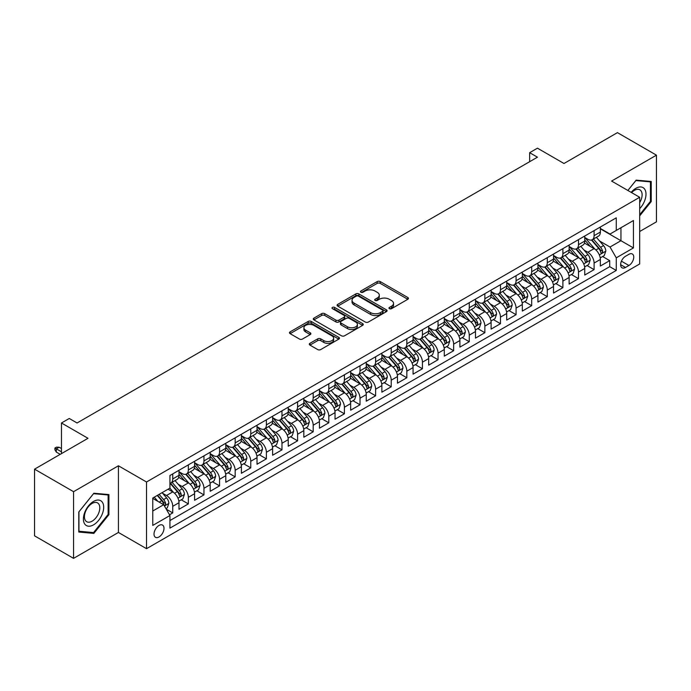 <?xml version="1.0" encoding="UTF-8"?>
<svg xmlns="http://www.w3.org/2000/svg" width="691" height="691" viewBox="0 0 691 691"><rect width="100%" height="100%" fill="white"/><g stroke="black" fill="none" stroke-linecap="round" stroke-linejoin="round"><path stroke-width="1.04" d="M389.396 308.678A1.52 0.872 0 0 0 391.538 308.678L407.82 299.281A2.168 1.252 0 0 0 408.45 298.391A2.168 1.252 0 0 0 407.82 297.51L380.24 281.591A2.168 1.252 0 0 0 377.182 281.591L360.901 290.989A1.52 0.872 0 0 0 360.46 291.602A1.52 0.872 0 0 0 360.901 292.224A1.52 0.872 0 0 0 363.051 292.224L365.159 291.006A6.936 3.999 0 0 1 374.963 291.006L377.26 292.336A6.936 3.999 0 0 1 379.29 295.169A6.936 3.999 0 0 1 377.26 297.994L375.153 299.212A1.52 0.872 0 0 0 374.703 299.834A1.52 0.872 0 0 0 375.153 300.447A1.52 0.872 0 0 0 377.295 300.447L379.402 299.238A6.936 3.999 0 0 1 389.206 299.238L391.503 300.559A6.936 3.999 0 0 1 393.533 303.392A6.936 3.999 0 0 1 391.503 306.217L389.396 307.435A1.52 0.872 0 0 0 388.955 308.056A1.52 0.872 0 0 0 389.396 308.678L389.396 307.435M159.008 536.967A7.065 4.077 120 0 0 163.62 530.74A7.065 4.077 120 0 0 162.54 525.082A7.065 4.077 120 0 0 159.008 525.428A7.065 4.077 120 0 0 154.395 531.655A7.065 4.077 120 0 0 155.475 537.313A7.065 4.077 120 0 0 159.008 536.967M309.931 343.323A2.168 1.252 0 0 0 309.3 344.204A2.168 1.252 0 0 0 309.931 345.085L317.67 349.56A2.168 1.252 0 0 0 320.736 349.56L338.806 339.117A2.168 1.252 0 0 0 339.445 338.236A2.168 1.252 0 0 0 338.806 337.355L311.235 321.436A2.168 1.252 0 0 0 308.169 321.436L290.099 331.87A2.168 1.252 0 0 0 289.46 332.751A2.168 1.252 0 0 0 290.099 333.641L299.436 339.031A2.168 1.252 0 0 0 302.503 339.031L310.242 334.565A2.168 1.252 0 0 0 310.872 333.684A2.168 1.252 0 0 0 310.242 332.794L305.603 330.125A5.796 3.343 0 0 1 303.91 327.759A5.796 3.343 0 0 1 307.486 324.666A5.796 3.343 0 0 1 313.8 325.392L331.956 335.869A5.796 3.343 0 0 1 333.649 338.236A5.796 3.343 0 0 1 330.073 341.328A5.796 3.343 0 0 1 323.759 340.603L320.736 338.858A2.168 1.252 0 0 0 317.67 338.858L309.931 343.323L309.931 345.085M639.676 231.52L656.45 221.837L656.45 155.164L617.434 132.637L563.986 163.499L537.451 148.176L529.652 152.685L537.451 157.185L77.072 422.987L69.273 418.478L61.473 422.987L61.473 453.624M73.566 491.69L73.566 558.363L118.429 532.459L118.429 465.786L73.566 491.69L34.55 469.163L87.999 438.301L61.473 422.987M118.429 465.786L146.527 481.998L639.676 197.281L639.676 263.962L146.527 548.68L146.527 481.998M656.45 155.164L611.587 181.068L639.676 197.281M365.306 322.049A2.168 1.252 0 0 0 368.372 322.049L386.45 311.615A2.168 1.252 0 0 0 387.081 310.734A2.168 1.252 0 0 0 386.45 309.844L358.871 293.925A2.168 1.252 0 0 0 355.813 293.925L337.735 304.36A2.168 1.252 0 0 0 337.104 305.249A2.168 1.252 0 0 0 337.735 306.13L365.306 322.049M333.053 309.007A1.52 0.872 0 0 1 334.599 309.214L334.599 307.417L362.628 323.595A2.168 1.252 0 0 1 363.259 324.485A2.168 1.252 0 0 1 362.628 325.366L344.55 335.8A2.168 1.252 0 0 1 341.492 335.8L313.913 319.881L321.652 315.45L321.652 313.654L313.913 318.119A2.168 1.252 0 0 0 313.282 319A2.168 1.252 0 0 0 313.913 319.881L313.913 318.119M321.652 315.45A2.168 1.252 0 0 1 324.718 315.45L324.718 313.654A2.168 1.252 0 0 0 321.652 313.654M324.718 313.654L335.895 320.106A2.168 1.252 0 0 0 338.961 320.106L344.092 317.143A2.168 1.252 0 0 0 344.731 316.262A2.168 1.252 0 0 0 344.092 315.372L332.449 308.652A1.52 0.872 0 0 1 332.008 308.031A1.52 0.872 0 0 1 332.941 307.227A1.52 0.872 0 0 1 334.599 307.417M73.566 558.363L34.55 535.836L34.55 469.163M169.502 514.778L172.741 512.903L166.263 509.172M162.584 493.253L166.496 495.516A8.828 5.096 60 0 1 172.741 506.33L178.986 502.728L178.986 509.302L188.349 503.894L181.249 499.8M178.183 484.244L182.104 486.507A8.828 5.096 60 0 1 188.349 497.321L194.586 493.72L194.586 500.293L203.957 494.886L196.849 490.791M193.791 475.235L197.712 477.498A8.828 5.096 60 0 1 203.957 488.312L210.194 484.702L210.194 491.284L219.557 485.877L212.457 481.774M209.399 466.226L213.32 468.489A8.828 5.096 60 0 1 219.557 479.304L225.802 475.693L225.802 482.275L235.165 476.868L228.065 472.765M225.007 457.217L228.92 459.48A8.828 5.096 60 0 1 235.165 470.286L241.409 466.684L241.409 473.266L250.773 467.859L243.673 463.756M240.615 448.209L244.528 450.472A8.828 5.096 60 0 1 250.773 461.277L257.017 457.675L257.017 464.257L266.38 458.85L259.28 454.747M256.214 439.191L260.136 441.454A8.828 5.096 60 0 1 266.38 452.268L272.617 448.666L272.617 455.239L281.98 449.841L274.88 445.738M271.822 430.182L275.744 432.445A8.828 5.096 60 0 1 281.98 443.259L288.225 439.657L288.225 446.231L297.588 440.823L290.488 436.729M287.43 421.173L291.343 423.436A8.828 5.096 60 0 1 297.588 434.25L303.833 430.648L303.833 437.222L313.196 431.815L306.096 427.72M303.038 412.164L306.951 414.427A8.828 5.096 60 0 1 313.196 425.241L319.441 421.631L319.441 428.213L328.804 422.806L321.704 418.703M318.637 403.155L322.559 405.418A8.828 5.096 60 0 1 328.804 416.232L335.04 412.622L335.04 419.204L344.412 413.797L337.303 409.694M334.245 394.146L338.167 396.409A8.828 5.096 60 0 1 344.412 407.215L350.648 403.613L350.648 410.195L360.011 404.788L352.911 400.685M349.853 385.137L353.775 387.401A8.828 5.096 60 0 1 360.011 398.206L366.256 394.604L366.256 401.186L375.619 395.779L368.519 391.676M365.461 376.129L369.374 378.383A8.828 5.096 60 0 1 375.619 389.197L381.864 385.595L381.864 392.168L391.227 386.77L384.127 382.667M381.069 367.111L384.982 369.374A8.828 5.096 60 0 1 391.227 380.188L397.472 376.586L397.472 383.16L406.835 377.752L399.735 373.658M396.669 358.102L400.59 360.365A8.828 5.096 60 0 1 406.835 371.179L413.071 367.577L413.071 374.151L422.434 368.744L415.334 364.649M412.277 349.093L416.198 351.356A8.828 5.096 60 0 1 422.434 362.17L428.679 358.569L428.679 365.142L438.042 359.735L430.942 355.64M427.884 340.084L431.797 342.347A8.828 5.096 60 0 1 438.042 353.161L444.287 349.551L444.287 356.133L453.65 350.726L446.55 346.623M443.492 331.075L447.405 333.338A8.828 5.096 60 0 1 453.65 344.153L459.895 340.542L459.895 347.124L469.258 341.717L462.158 337.614M459.092 322.066L463.013 324.329A8.828 5.096 60 0 1 469.258 335.135L475.494 331.533L475.494 338.115L484.866 332.708L477.757 328.605M474.7 313.058L478.621 315.321A8.828 5.096 60 0 1 484.866 326.126L491.102 322.524L491.102 329.106L500.465 323.699L493.365 319.596M490.308 304.04L494.229 306.303A8.828 5.096 60 0 1 500.465 317.117L506.71 313.515L506.71 320.088L516.073 314.69L508.973 310.587M505.916 295.031L509.828 297.294A8.828 5.096 60 0 1 516.073 308.108L522.318 304.506L522.318 311.08L531.681 305.672L524.581 301.578M521.515 286.022L525.436 288.285A8.828 5.096 60 0 1 531.681 299.099L537.926 295.498L537.926 302.071L547.289 296.664L540.189 292.569M537.123 277.013L541.044 279.276A8.828 5.096 60 0 1 547.289 290.09L553.526 286.489L553.526 293.062L562.889 287.655L555.789 283.552M552.731 268.004L556.652 270.267A8.828 5.096 60 0 1 562.889 281.082L569.134 277.471L569.134 284.053L578.497 278.646L571.397 274.543M568.339 258.995L572.252 261.258A8.828 5.096 60 0 1 578.497 272.064L584.741 268.462L584.741 275.044L594.105 269.637L594.105 263.055A8.828 5.096 -120 0 0 587.86 252.25L583.947 249.987M587.005 265.534L594.105 269.637M178.986 502.728A8.828 5.096 -120 0 0 172.741 491.914L168.06 489.211M194.586 493.72A8.828 5.096 -120 0 0 188.349 482.905L178.693 477.334M210.194 484.702A8.828 5.096 -120 0 0 203.957 473.896L194.301 468.325M225.802 475.693A8.828 5.096 -120 0 0 219.557 464.888L209.909 459.308M241.409 466.684A8.828 5.096 -120 0 0 235.165 455.87L225.516 450.299M257.017 457.675A8.828 5.096 -120 0 0 250.773 446.861L241.124 441.29M272.617 448.666A8.828 5.096 -120 0 0 266.38 437.852L256.724 432.281M288.225 439.657A8.828 5.096 -120 0 0 281.98 428.843L272.332 423.272M303.833 430.648A8.828 5.096 -120 0 0 297.588 419.834L287.94 414.263M319.441 421.631A8.828 5.096 -120 0 0 313.196 410.825L303.548 405.254M335.04 412.622A8.828 5.096 -120 0 0 328.804 401.817L319.147 396.237M350.648 403.613A8.828 5.096 -120 0 0 344.412 392.799L334.755 387.228M366.256 394.604A8.828 5.096 -120 0 0 360.011 383.79L350.363 378.219M381.864 385.595A8.828 5.096 -120 0 0 375.619 374.781L365.971 369.21M397.472 376.586A8.828 5.096 -120 0 0 391.227 365.772L381.57 360.201M413.071 367.577A8.828 5.096 -120 0 0 406.835 356.763L397.178 351.192M428.679 358.569A8.828 5.096 -120 0 0 422.434 347.754L412.786 342.183M444.287 349.551A8.828 5.096 -120 0 0 438.042 338.745L428.394 333.174M459.895 340.542A8.828 5.096 -120 0 0 453.65 329.737L444.002 324.157M475.494 331.533A8.828 5.096 -120 0 0 469.258 320.719L459.601 315.148M491.102 322.524A8.828 5.096 -120 0 0 484.866 311.71L475.209 306.139M506.71 313.515A8.828 5.096 -120 0 0 500.465 302.701L490.817 297.13M522.318 304.506A8.828 5.096 -120 0 0 516.073 293.692L506.425 288.121M537.926 295.498A8.828 5.096 -120 0 0 531.681 284.683L522.025 279.112M553.526 286.489A8.828 5.096 -120 0 0 547.289 275.674L537.633 270.103M569.134 277.471A8.828 5.096 -120 0 0 562.889 266.666L553.241 261.094M584.741 268.462A8.828 5.096 -120 0 0 578.497 257.648L568.848 252.077M628.905 254.323L625.476 256.301A6.841 3.947 120 0 0 621.002 262.33A6.841 3.947 120 0 0 622.055 267.814A6.841 3.947 120 0 0 625.476 267.477L628.905 265.491A6.841 3.947 120 0 0 633.379 259.462A6.841 3.947 120 0 0 632.325 253.977A6.841 3.947 120 0 0 628.905 254.323M152.763 511.012L163.689 504.706L169.934 515.521L169.934 528.131L616.268 270.449L616.268 257.829L610.023 247.024L599.546 240.978M169.934 515.521L152.763 525.428L152.763 498.038L169.934 488.131L169.934 475.512L616.268 217.829L616.268 230.44L633.431 220.533L633.431 247.922L616.268 257.829M178.986 471.728L182.104 473.534A8.828 5.096 60 0 0 186.518 473.974L192.763 470.364A8.828 5.096 -120 0 0 194.586 466.321L194.586 461.277M194.586 462.72L197.712 464.525A8.828 5.096 60 0 0 202.126 464.957L208.371 461.355A8.828 5.096 -120 0 0 210.194 457.312L210.194 452.268M210.194 453.711L213.32 455.516A8.828 5.096 60 0 0 217.734 455.948L223.97 452.346A8.828 5.096 -120 0 0 225.802 448.304L225.802 443.259M225.802 444.702L228.92 446.507A8.828 5.096 60 0 0 233.333 446.939L239.578 443.337A8.828 5.096 -120 0 0 241.409 439.295L241.409 434.25M241.409 435.693L244.528 437.489A8.828 5.096 60 0 0 248.941 437.93L255.186 434.328A8.828 5.096 -120 0 0 257.017 430.286L257.017 425.241M257.017 426.684L260.136 428.48A8.828 5.096 60 0 0 264.549 428.921L270.794 425.319A8.828 5.096 -120 0 0 272.617 421.277L272.617 416.232M272.617 417.666L275.744 419.472A8.828 5.096 60 0 0 280.157 419.912L286.394 416.302A8.828 5.096 -120 0 0 288.225 412.268L288.225 407.215M288.225 408.657L291.343 410.463A8.828 5.096 60 0 0 295.765 410.903L302.002 407.293A8.828 5.096 -120 0 0 303.833 403.25L303.833 398.206M303.833 399.648L306.951 401.454A8.828 5.096 60 0 0 311.365 401.886L317.61 398.284A8.828 5.096 -120 0 0 319.441 394.241L319.441 389.197M319.441 390.64L322.559 392.445A8.828 5.096 60 0 0 326.973 392.877L333.217 389.275A8.828 5.096 -120 0 0 335.04 385.233L335.04 380.188M335.04 381.631L338.167 383.436A8.828 5.096 60 0 0 342.581 383.868L348.825 380.266A8.828 5.096 -120 0 0 350.648 376.224L350.648 371.179M350.648 372.622L353.775 374.418A8.828 5.096 60 0 0 358.188 374.859L364.425 371.257A8.828 5.096 -120 0 0 366.256 367.215L366.256 362.17M366.256 363.613L369.374 365.409A8.828 5.096 60 0 0 373.788 365.85L380.033 362.248A8.828 5.096 -120 0 0 381.864 358.206L381.864 353.161M381.864 354.604L384.982 356.401A8.828 5.096 60 0 0 389.396 356.841L395.641 353.239A8.828 5.096 -120 0 0 397.472 349.197L397.472 344.144M397.472 345.586L400.59 347.392A8.828 5.096 60 0 0 405.004 347.832L411.249 344.222A8.828 5.096 -120 0 0 413.071 340.188L413.071 335.135M413.071 336.577L416.198 338.383A8.828 5.096 60 0 0 420.612 338.823L426.848 335.213A8.828 5.096 -120 0 0 428.679 331.17L428.679 326.126M428.679 327.569L431.797 329.374A8.828 5.096 60 0 0 436.211 329.806L442.456 326.204A8.828 5.096 -120 0 0 444.287 322.161L444.287 317.117M444.287 318.56L447.405 320.365A8.828 5.096 60 0 0 451.819 320.797L458.064 317.195A8.828 5.096 -120 0 0 459.895 313.153L459.895 308.108M459.895 309.551L463.013 311.356A8.828 5.096 60 0 0 467.427 311.788L473.672 308.186A8.828 5.096 -120 0 0 475.494 304.144L475.494 299.099M475.494 300.542L478.621 302.338A8.828 5.096 60 0 0 483.035 302.779L489.28 299.177A8.828 5.096 -120 0 0 491.102 295.135L491.102 290.09M491.102 291.533L494.229 293.33A8.828 5.096 60 0 0 498.643 293.77L504.879 290.168A8.828 5.096 -120 0 0 506.71 286.126L506.71 281.082M506.71 282.515L509.828 284.321A8.828 5.096 60 0 0 514.242 284.761L520.487 281.151A8.828 5.096 -120 0 0 522.318 277.117L522.318 272.064M522.318 273.506L525.436 275.312A8.828 5.096 60 0 0 529.85 275.752L536.095 272.142A8.828 5.096 -120 0 0 537.926 268.099L537.926 263.055M537.926 264.498L541.044 266.303A8.828 5.096 60 0 0 545.458 266.735L551.703 263.133A8.828 5.096 -120 0 0 553.526 259.09L553.526 254.046M553.526 255.489L556.652 257.294A8.828 5.096 60 0 0 561.066 257.726L567.302 254.124A8.828 5.096 -120 0 0 569.134 250.082L569.134 245.037M569.134 246.48L572.252 248.285A8.828 5.096 60 0 0 576.665 248.717L582.91 245.115A8.828 5.096 -120 0 0 584.741 241.073L584.741 236.028M169.934 520.565L609.712 266.666L609.712 260.628L600.349 266.035L600.349 259.453A8.828 5.096 -120 0 0 594.105 248.639L584.456 243.068M584.741 237.471L587.86 239.267A8.828 5.096 -120 0 0 592.273 239.708A8.828 5.096 -120 0 0 594.105 235.666L594.105 230.621M592.273 239.708L598.518 236.106A8.828 5.096 -120 0 0 600.349 232.064L600.349 227.019M172.741 473.896L172.741 478.941A8.828 5.096 60 0 1 170.91 482.983A8.828 5.096 60 0 1 169.934 483.337M170.91 482.983L177.155 479.373A8.828 5.096 -120 0 0 178.986 475.339L178.986 470.286M188.349 464.879L188.349 469.932A8.828 5.096 60 0 1 186.518 473.974M203.957 455.87L203.957 460.923A8.828 5.096 60 0 1 202.126 464.957M219.557 446.861L219.557 451.905A8.828 5.096 60 0 1 217.734 455.948M235.165 437.852L235.165 442.896A8.828 5.096 60 0 1 233.333 446.939M250.773 428.843L250.773 433.888A8.828 5.096 60 0 1 248.941 437.93M266.38 419.834L266.38 424.879A8.828 5.096 60 0 1 264.549 428.921M281.98 410.825L281.98 415.87A8.828 5.096 60 0 1 280.157 419.912M297.588 401.817L297.588 406.861A8.828 5.096 60 0 1 295.765 410.903M313.196 392.799L313.196 397.852A8.828 5.096 60 0 1 311.365 401.886M328.804 383.79L328.804 388.834A8.828 5.096 60 0 1 326.973 392.877M344.412 374.781L344.412 379.825A8.828 5.096 60 0 1 342.581 383.868M360.011 365.772L360.011 370.817A8.828 5.096 60 0 1 358.188 374.859M375.619 356.763L375.619 361.808A8.828 5.096 60 0 1 373.788 365.85M391.227 347.754L391.227 352.799A8.828 5.096 60 0 1 389.396 356.841M406.835 338.745L406.835 343.79A8.828 5.096 60 0 1 405.004 347.832M422.434 329.728L422.434 334.781A8.828 5.096 60 0 1 420.612 338.823M438.042 320.719L438.042 325.772A8.828 5.096 60 0 1 436.211 329.806M453.65 311.71L453.65 316.754A8.828 5.096 60 0 1 451.819 320.797M469.258 302.701L469.258 307.745A8.828 5.096 60 0 1 467.427 311.788M484.866 293.692L484.866 298.737A8.828 5.096 60 0 1 483.035 302.779M500.465 284.683L500.465 289.728A8.828 5.096 60 0 1 498.643 293.77M516.073 275.674L516.073 280.719A8.828 5.096 60 0 1 514.242 284.761M531.681 266.666L531.681 271.71A8.828 5.096 60 0 1 529.85 275.752M547.289 257.648L547.289 262.701A8.828 5.096 60 0 1 545.458 266.735M562.889 248.639L562.889 253.683A8.828 5.096 60 0 1 561.066 257.726M578.497 239.63L578.497 244.674A8.828 5.096 60 0 1 576.665 248.717M578.497 272.064L578.497 278.646M562.889 281.082L562.889 287.655M547.289 290.09L547.289 296.664M531.681 299.099L531.681 305.672M516.073 308.108L516.073 314.69M500.465 317.117L500.465 323.699M484.866 326.126L484.866 332.708M469.258 335.135L469.258 341.717M453.65 344.153L453.65 350.726M438.042 353.161L438.042 359.735M422.434 362.17L422.434 368.744M406.835 371.179L406.835 377.752M391.227 380.188L391.227 386.77M375.619 389.197L375.619 395.779M360.011 398.206L360.011 404.788M344.412 407.215L344.412 413.797M328.804 416.232L328.804 422.806M313.196 425.241L313.196 431.815M297.588 434.25L297.588 440.823M281.98 443.259L281.98 449.841M266.38 452.268L266.38 458.85M250.773 461.277L250.773 467.859M235.165 470.286L235.165 476.868M219.557 479.304L219.557 485.877M203.957 488.312L203.957 494.886M188.349 497.321L188.349 503.894M172.741 506.33L172.741 512.903M163.689 504.706L152.763 498.401M610.023 247.024L620.95 240.71L620.95 227.736L633.431 220.533M600.349 228.816L633.431 247.922M600.349 228.462L610.023 234.042L616.268 230.44M118.429 532.459L146.527 548.68M529.652 152.685L529.652 161.694M602.612 256.525L609.712 260.628M609.712 266.666L616.268 270.449M639.676 215.92L651.224 201.556L651.224 181.483L636.161 180.135L627.86 190.466M78.791 532.044L93.855 533.392L108.91 514.657L108.91 494.575L93.855 493.236L78.791 511.971L78.791 532.044M650.438 201.107L651.224 201.556M108.133 514.208L108.91 514.657M92.266 532.476L93.855 533.392M390 308.886L391.503 308.022A6.936 3.999 0 0 0 393.533 305.189L393.533 303.392M379.29 295.169L379.29 296.966A6.936 3.999 0 0 1 377.26 299.799L375.757 300.663M407.785 299.298L380.24 283.388A2.168 1.252 0 0 0 377.182 283.388L361.514 292.44M386.416 311.632L358.871 295.731A2.168 1.252 0 0 0 355.813 295.731L337.761 306.148M382.615 311.347A1.52 0.872 0 0 0 383.064 310.734A1.52 0.872 0 0 0 382.615 310.112L358.413 296.137A1.52 0.872 0 0 0 356.271 296.137L354.051 297.424A6.936 3.999 0 0 0 352.021 300.248A6.936 3.999 0 0 0 354.051 303.081L370.592 312.634A6.936 3.999 0 0 0 380.395 312.634L382.615 311.347L382.615 313.153A1.52 0.872 0 0 0 383.064 312.531L383.064 310.734M352.021 300.248L352.021 302.053A6.936 3.999 0 0 0 354.051 304.886L354.051 303.081M382.615 313.153L380.395 314.431A6.936 3.999 0 0 1 370.592 314.431L354.051 304.886M324.718 315.45L335.895 321.911A2.168 1.252 0 0 0 338.961 321.911L344.092 318.948A2.168 1.252 0 0 0 344.731 318.059L344.731 316.262M334.599 309.214L362.602 325.383M347.504 326.808A5.796 3.343 0 0 0 353.818 327.534A5.796 3.343 0 0 0 357.394 324.442A5.796 3.343 0 0 0 355.692 322.075L349.3 318.378A2.168 1.252 0 0 0 346.234 318.378L341.104 321.341A2.168 1.252 0 0 0 340.473 322.231A2.168 1.252 0 0 0 341.104 323.112L347.504 326.808L347.504 328.605A5.796 3.343 0 0 0 353.818 329.331A5.796 3.343 0 0 0 357.394 326.238L357.394 324.442M340.473 322.231L340.473 324.027A2.168 1.252 0 0 0 341.104 324.917L341.104 323.112M347.504 328.605L341.104 324.917M333.649 338.236L333.649 340.041A5.796 3.343 0 0 1 330.073 343.125A5.796 3.343 0 0 1 323.759 342.399L320.736 340.654A2.168 1.252 0 0 0 317.67 340.654L309.965 345.103M303.91 327.759L303.91 329.555A5.796 3.343 0 0 0 305.603 331.922L305.603 330.125M310.207 334.582L305.603 331.922M338.78 339.134L311.235 323.233A2.168 1.252 0 0 0 308.169 323.233L290.125 333.649M600.211 257.907L604.245 255.584L605.808 251.075A5.848 3.377 -120 0 0 603.528 245.581L596.402 237.324M594.968 249.209L586.512 239.423A16.886 9.752 -120 0 0 584.741 237.566M590.33 246.462L585.605 240.986A14.019 8.093 -120 0 0 584.741 240.045M591.479 240.027L598.691 248.38A5.848 3.377 60 0 1 600.781 252.405C601.654 253.58 602.284 253.217 602.647 251.325A5.848 3.377 -120 0 0 600.565 247.292L593.431 239.043M591.902 239.889L599.65 248.864A2.98 1.719 60 0 1 600.401 250.03L602.647 251.325M600.781 252.405L601.205 253.096M639.676 208.673A14.347 8.283 120 0 0 645.809 192.038A14.347 8.283 120 0 0 635.85 188.323A14.347 8.283 120 0 0 631.151 192.366M639.676 202.662A10.857 6.271 120 0 0 639.857 189.809A10.857 6.271 120 0 0 634.424 190.345A10.857 6.271 120 0 0 631.583 192.616M627.886 190.483L635.85 180.576L650.438 181.88L650.438 201.34L639.676 214.728M649.471 181.318L650.438 181.88M102.328 513.914A14.347 8.283 120 0 0 98.614 500.059A14.347 8.283 120 0 0 84.76 512.351A14.347 8.283 120 0 0 88.465 526.205A14.347 8.283 120 0 0 102.328 513.914M98.77 512.903A10.857 6.271 120 0 0 97.552 502.901A10.857 6.271 120 0 0 85.468 511.72A10.857 6.271 120 0 0 86.686 521.714A10.857 6.271 120 0 0 98.77 512.903M78.947 531.284L78.947 511.832L93.544 493.676L108.133 494.981L108.133 514.432L93.544 532.588L78.791 531.198M107.165 494.419L108.133 494.981M584.612 266.916L588.646 264.593L590.2 260.084A5.848 3.377 -120 0 0 587.92 254.59L580.794 246.341M579.369 258.227L570.913 248.432A16.886 9.752 -120 0 0 569.134 246.575M574.731 255.471L569.997 249.995A14.019 8.093 -120 0 0 569.134 249.054M575.871 249.036L583.083 257.389A5.848 3.377 60 0 1 585.173 261.414C586.054 262.589 586.676 262.235 587.048 260.334A5.848 3.377 -120 0 0 584.957 256.309L577.831 248.052M576.303 248.898L584.05 257.873A2.98 1.719 60 0 1 584.802 259.039L587.048 260.334M585.173 261.414L585.597 262.105M569.004 275.925L573.038 273.601L574.592 269.093A5.848 3.377 -120 0 0 572.321 263.599L565.186 255.35M563.761 267.236L555.305 257.441A16.886 9.752 -120 0 0 553.526 255.584M559.123 264.489L554.389 259.013A14.019 8.093 -120 0 0 553.526 258.071M560.271 258.045L567.484 266.398A5.848 3.377 60 0 1 569.565 270.423C570.446 271.598 571.068 271.243 571.44 269.343A5.848 3.377 -120 0 0 569.349 265.318L562.224 257.061M560.695 257.907L568.443 266.881A2.98 1.719 60 0 1 569.194 268.048L571.44 269.343M569.565 270.423L569.989 271.122M553.396 284.942L557.43 282.61L558.993 278.102A5.848 3.377 -120 0 0 556.713 272.617L549.578 264.359M548.153 276.245L539.697 266.45A16.886 9.752 -120 0 0 537.926 264.593M543.515 273.498L538.79 268.022A14.019 8.093 -120 0 0 537.926 267.08M544.663 267.054L551.876 275.407A5.848 3.377 60 0 1 553.957 279.432C554.838 280.615 555.46 280.252 555.832 278.352A5.848 3.377 -120 0 0 553.75 274.327L546.616 266.07M545.087 266.916L552.835 275.89A2.98 1.719 60 0 1 553.586 277.056L555.832 278.352M553.957 279.432L554.389 280.131M537.788 293.951L541.822 291.619L543.385 287.111A5.848 3.377 -120 0 0 541.105 281.626L533.979 273.368M532.545 285.253L524.089 275.459A16.886 9.752 -120 0 0 522.318 273.61M527.907 282.507L523.182 277.031A14.019 8.093 -120 0 0 522.318 276.089M529.056 276.063L536.268 284.416A5.848 3.377 60 0 1 538.349 288.449C539.23 289.624 539.861 289.261 540.224 287.361A5.848 3.377 -120 0 0 538.142 283.336L531.008 275.078M529.479 275.934L537.227 284.899A2.98 1.719 60 0 1 537.978 286.065L540.224 287.361M538.349 288.449L538.781 289.14M522.189 302.96L526.214 300.628L527.777 296.128A5.848 3.377 -120 0 0 525.497 290.635L518.371 282.377M516.937 294.262L508.481 284.476A16.886 9.752 -120 0 0 506.71 282.619M512.307 291.516L507.574 286.039A14.019 8.093 -120 0 0 506.71 285.098M513.448 285.072L520.66 293.425A5.848 3.377 60 0 1 522.75 297.458C523.623 298.633 524.253 298.27 524.624 296.37A5.848 3.377 -120 0 0 522.534 292.345L515.408 284.087M513.871 284.942L521.627 293.908A2.98 1.719 60 0 1 522.379 295.074L524.624 296.37M522.75 297.458L523.173 298.149M506.581 311.969L510.614 309.637L512.169 305.137A5.848 3.377 -120 0 0 509.898 299.644L502.763 291.386M501.338 303.271L492.882 293.485A16.886 9.752 -120 0 0 491.102 291.628M496.699 300.525L491.966 295.048A14.019 8.093 -120 0 0 491.102 294.107M497.848 294.09L505.061 302.433A5.848 3.377 60 0 1 507.142 306.467C508.023 307.642 508.645 307.279 509.017 305.387A5.848 3.377 -120 0 0 506.926 301.354L499.8 293.096M498.271 293.951L506.019 302.926A2.98 1.719 60 0 1 506.771 304.092L509.017 305.387M507.142 306.467L507.565 307.158M490.973 320.978L495.006 318.646L496.57 314.146A5.848 3.377 -120 0 0 494.29 308.652L487.155 300.395M485.73 312.28L477.274 302.494A16.886 9.752 -120 0 0 475.494 300.637M481.091 309.533L476.358 304.057A14.019 8.093 -120 0 0 475.494 303.116M482.24 303.099L489.453 311.442A5.848 3.377 60 0 1 491.534 315.476C492.415 316.651 493.037 316.288 493.409 314.396A5.848 3.377 -120 0 0 491.327 310.363L484.192 302.114M482.663 302.96L490.411 311.935A2.98 1.719 60 0 1 491.163 313.101L493.409 314.396M491.534 315.476L491.957 316.167M475.365 329.987L479.399 327.664L480.962 323.155A5.848 3.377 -120 0 0 478.682 317.661L471.556 309.404M470.122 321.289L461.666 311.503A16.886 9.752 -120 0 0 459.895 309.646M465.484 318.542L460.759 313.066A14.019 8.093 -120 0 0 459.895 312.125M466.632 312.107L473.845 320.46A5.848 3.377 60 0 1 475.926 324.485C476.807 325.66 477.429 325.297 477.801 323.405A5.848 3.377 -120 0 0 475.719 319.372L468.584 311.123M467.056 311.969L474.803 320.944A2.98 1.719 60 0 1 475.555 322.11L477.801 323.405M475.926 324.485L476.358 325.176M459.757 338.996L463.791 336.672L465.354 332.164A5.848 3.377 -120 0 0 463.074 326.67L455.948 318.421M454.514 330.307L446.058 320.512A16.886 9.752 -120 0 0 444.287 318.655M449.876 327.56L445.151 322.084A14.019 8.093 -120 0 0 444.287 321.142M451.024 321.116L458.237 329.469A5.848 3.377 60 0 1 460.327 333.494C461.199 334.669 461.83 334.314 462.193 332.414A5.848 3.377 -120 0 0 460.111 328.389L452.976 320.132M451.448 320.978L459.204 329.952A2.98 1.719 60 0 1 459.947 331.119L462.193 332.414M460.327 333.494L460.75 334.185M444.158 348.005L448.191 345.681L449.746 341.173A5.848 3.377 -120 0 0 447.474 335.688L440.34 327.43M438.915 339.316L430.458 329.521A16.886 9.752 -120 0 0 428.679 327.664M434.276 336.569L429.543 331.093A14.019 8.093 -120 0 0 428.679 330.151M435.416 330.125L442.629 338.478A5.848 3.377 60 0 1 444.719 342.503C445.6 343.677 446.222 343.323 446.593 341.423A5.848 3.377 -120 0 0 444.503 337.398L437.377 329.141M435.848 329.987L443.596 338.961A2.98 1.719 60 0 1 444.348 340.127L446.593 341.423M444.719 342.503L445.142 343.202M428.55 357.022L432.583 354.69L434.138 350.182A5.848 3.377 -120 0 0 431.866 344.697L424.732 336.439M423.307 348.324L414.85 338.53A16.886 9.752 -120 0 0 413.071 336.672M418.668 345.578L413.935 340.102A14.019 8.093 -120 0 0 413.071 339.16M419.817 339.134L427.029 347.487A5.848 3.377 60 0 1 429.111 351.512C429.992 352.695 430.614 352.332 430.985 350.432A5.848 3.377 -120 0 0 428.895 346.407L421.769 338.149M420.24 338.996L427.988 347.97A2.98 1.719 60 0 1 428.74 349.136L430.985 350.432M429.111 351.512L429.534 352.211M412.942 366.031L416.975 363.699L418.539 359.199A5.848 3.377 -120 0 0 416.258 353.706L409.124 345.448M407.699 357.333L399.243 347.538A16.886 9.752 -120 0 0 397.472 345.69M403.06 354.587L398.336 349.11A14.019 8.093 -120 0 0 397.472 348.169M404.209 348.143L411.421 356.496A5.848 3.377 60 0 1 413.503 360.529C414.384 361.704 415.006 361.341 415.377 359.441A5.848 3.377 -120 0 0 413.296 355.416L406.161 347.158M404.632 348.014L412.38 356.979A2.98 1.719 60 0 1 413.132 358.145L415.377 359.441M413.503 360.529L413.935 361.22M397.334 375.04L401.367 372.708L402.931 368.208A5.848 3.377 -120 0 0 400.65 362.715L393.525 354.457M392.091 366.342L383.635 356.556A16.886 9.752 -120 0 0 381.864 354.699M387.452 363.596L382.728 358.119A14.019 8.093 -120 0 0 381.864 357.178M388.601 357.161L395.813 365.504A5.848 3.377 60 0 1 397.895 369.538C398.776 370.713 399.407 370.35 399.769 368.458A5.848 3.377 -120 0 0 397.688 364.425L390.553 356.167M389.024 357.022L396.772 365.997A2.98 1.719 60 0 1 397.524 367.154L399.769 368.458M397.895 369.538L398.327 370.229M381.734 384.049L385.759 381.717L387.323 377.217A5.848 3.377 -120 0 0 385.042 371.723L377.917 363.466M376.483 375.351L368.027 365.565A16.886 9.752 -120 0 0 366.256 363.708M371.853 372.604L367.12 367.128A14.019 8.093 -120 0 0 366.256 366.187M372.993 366.17L380.205 374.513A5.848 3.377 60 0 1 382.296 378.547C383.168 379.722 383.799 379.359 384.17 377.467A5.848 3.377 -120 0 0 382.08 373.434L374.954 365.176M373.416 366.031L381.173 375.006A2.98 1.719 60 0 1 381.924 376.172L384.17 377.467M382.296 378.547L382.719 379.238M366.126 393.058L370.16 390.735L371.715 386.226A5.848 3.377 -120 0 0 369.443 380.732L362.309 372.475M360.883 384.36L352.427 374.574A16.886 9.752 -120 0 0 350.648 372.717M356.245 381.613L351.512 376.137A14.019 8.093 -120 0 0 350.648 375.196M357.394 375.178L364.606 383.531A5.848 3.377 60 0 1 366.688 387.556C367.569 388.731 368.191 388.368 368.562 386.476A5.848 3.377 -120 0 0 366.472 382.443L359.346 374.194M357.817 375.04L365.565 384.015A2.98 1.719 60 0 1 366.316 385.181L368.562 386.476M366.688 387.556L367.111 388.247M350.518 402.067L354.552 399.744L356.115 395.235A5.848 3.377 -120 0 0 353.835 389.741L346.701 381.492M345.275 393.378L336.819 383.583A16.886 9.752 -120 0 0 335.04 381.726M340.637 390.622L335.904 385.146A14.019 8.093 -120 0 0 335.04 384.205M341.786 384.187L348.998 392.54A5.848 3.377 60 0 1 351.08 396.565C351.961 397.74 352.583 397.385 352.954 395.485A5.848 3.377 -120 0 0 350.873 391.452L343.738 383.203M342.209 384.049L349.957 393.024A2.98 1.719 60 0 1 350.708 394.19L352.954 395.485M351.08 396.565L351.503 397.256M334.91 411.076L338.944 408.752L340.508 404.244A5.848 3.377 -120 0 0 338.227 398.75L331.101 390.501M329.667 402.387L321.211 392.592A16.886 9.752 -120 0 0 319.441 390.735M325.029 399.64L320.304 394.164A14.019 8.093 -120 0 0 319.441 393.222M326.178 393.196L333.39 401.549A5.848 3.377 60 0 1 335.472 405.574C336.353 406.749 336.975 406.394 337.346 404.494A5.848 3.377 -120 0 0 335.265 400.469L328.13 392.212M326.601 393.058L334.349 402.032A2.98 1.719 60 0 1 335.1 403.199L337.346 404.494M335.472 405.574L335.904 406.273M319.302 420.093L323.336 417.761L324.9 413.253A5.848 3.377 -120 0 0 322.619 407.768L315.493 399.51M314.06 411.395L305.603 401.601A16.886 9.752 -120 0 0 303.833 399.744M309.421 408.649L304.696 403.173A14.019 8.093 -120 0 0 303.833 402.231M310.57 402.205L317.782 410.558A5.848 3.377 60 0 1 319.873 414.583C320.745 415.766 321.375 415.403 321.738 413.503A5.848 3.377 -120 0 0 319.657 409.478L312.522 401.221M310.993 402.067L318.75 411.041A2.98 1.719 60 0 1 319.492 412.207L321.738 413.503M319.873 414.583L320.296 415.282M303.703 429.102L307.737 426.77L309.292 422.261A5.848 3.377 -120 0 0 307.02 416.777L299.885 408.519M298.46 420.404L290.004 410.609A16.886 9.752 -120 0 0 288.225 408.761M293.822 417.658L289.088 412.181A14.019 8.093 -120 0 0 288.225 411.24M294.962 411.214L302.174 419.567A5.848 3.377 60 0 1 304.265 423.6C305.146 424.775 305.767 424.412 306.139 422.512A5.848 3.377 -120 0 0 304.049 418.487L296.923 410.229M295.394 411.085L303.142 420.05A2.98 1.719 60 0 1 303.893 421.216L306.139 422.512M304.265 423.6L304.688 424.291M288.095 438.111L292.129 435.779L293.684 431.279A5.848 3.377 -120 0 0 291.412 425.786L284.277 417.528M282.852 429.413L274.396 419.627A16.886 9.752 -120 0 0 272.617 417.77M278.214 426.667L273.481 421.19A14.019 8.093 -120 0 0 272.617 420.249M279.363 420.223L286.575 428.575A5.848 3.377 60 0 1 288.657 432.609C289.538 433.784 290.16 433.421 290.531 431.521A5.848 3.377 -120 0 0 288.441 427.496L281.315 419.238M279.786 420.093L287.534 429.059A2.98 1.719 60 0 1 288.285 430.225L290.531 431.521M288.657 432.609L289.08 433.3M272.487 447.12L276.521 444.788L278.084 440.288A5.848 3.377 -120 0 0 275.804 434.794L268.669 426.537M267.244 438.422L258.788 428.636A16.886 9.752 -120 0 0 257.017 426.779M262.606 435.675L257.881 430.199A14.019 8.093 -120 0 0 257.017 429.258M263.755 429.241L270.967 437.584A5.848 3.377 60 0 1 273.049 441.618C273.93 442.793 274.552 442.43 274.923 440.538A5.848 3.377 -120 0 0 272.841 436.505L265.707 428.247M264.178 429.102L271.926 438.077A2.98 1.719 60 0 1 272.677 439.234L274.923 440.538M273.049 441.618L273.481 442.309M256.879 456.129L260.913 453.797L262.476 449.297A5.848 3.377 -120 0 0 260.196 443.803L253.07 435.546M251.636 447.431L243.18 437.645A16.886 9.752 -120 0 0 241.409 435.788M246.998 444.684L242.273 439.208A14.019 8.093 -120 0 0 241.409 438.267M248.147 438.249L255.359 446.593A5.848 3.377 60 0 1 257.449 450.627C258.322 451.802 258.952 451.439 259.315 449.547A5.848 3.377 -120 0 0 257.233 445.514L250.099 437.265M248.57 438.111L256.318 447.086A2.98 1.719 60 0 1 257.069 448.252L259.315 449.547M257.449 450.627L257.873 451.318M241.28 465.138L245.314 462.815L246.868 458.306A5.848 3.377 -120 0 0 244.588 452.812L237.462 444.555M236.037 456.44L227.572 446.654A16.886 9.752 -120 0 0 225.802 444.797M231.399 453.693L226.665 448.217A14.019 8.093 -120 0 0 225.802 447.276M232.539 447.258L239.751 455.611A5.848 3.377 60 0 1 241.841 459.636C242.714 460.811 243.344 460.448 243.716 458.556A5.848 3.377 -120 0 0 241.625 454.523L234.499 446.274M232.962 447.12L240.718 456.095A2.98 1.719 60 0 1 241.47 457.261L243.716 458.556M241.841 459.636L242.265 460.327M225.672 474.147L229.706 471.823L231.26 467.315A5.848 3.377 -120 0 0 228.989 461.821L221.854 453.572M220.429 465.458L211.973 455.663A16.886 9.752 -120 0 0 210.194 453.806M215.791 462.702L211.057 457.226A14.019 8.093 -120 0 0 210.194 456.285M216.939 456.267L224.152 464.62A5.848 3.377 60 0 1 226.233 468.645C227.114 469.82 227.736 469.465 228.108 467.565A5.848 3.377 -120 0 0 226.017 463.54L218.892 455.283M217.363 456.129L225.111 465.103A2.98 1.719 60 0 1 225.862 466.27L228.108 467.565M226.233 468.645L226.657 469.336M210.064 483.156L214.098 480.832L215.661 476.324A5.848 3.377 -120 0 0 213.381 470.83L206.246 462.581M204.821 474.467L196.365 464.672A16.886 9.752 -120 0 0 194.586 462.815M200.183 471.72L195.449 466.244A14.019 8.093 -120 0 0 194.586 465.302M201.331 465.276L208.544 473.629A5.848 3.377 60 0 1 210.625 477.654C211.506 478.828 212.128 478.474 212.5 476.574A5.848 3.377 -120 0 0 210.418 472.549L203.284 464.292M201.755 465.138L209.503 474.112A2.98 1.719 60 0 1 210.254 475.278L212.5 476.574M210.625 477.654L211.049 478.353M194.456 492.173L198.49 489.841L200.053 485.332A5.848 3.377 -120 0 0 197.773 479.848L190.647 471.59M189.213 483.475L180.757 473.68A16.886 9.752 -120 0 0 178.986 471.823M184.575 480.729L179.85 475.253A14.019 8.093 -120 0 0 178.986 474.311M185.724 474.285L192.936 482.638A5.848 3.377 60 0 1 195.017 486.663C195.899 487.846 196.52 487.483 196.892 485.583A5.848 3.377 -120 0 0 194.81 481.558L187.676 473.3M186.147 474.147L193.895 483.121A2.98 1.719 60 0 1 194.646 484.287L196.892 485.583M195.017 486.663L195.449 487.362M178.857 501.182L182.882 498.85L184.445 494.35A5.848 3.377 -120 0 0 182.165 488.857L175.039 480.599M173.605 492.484L169.874 488.166M168.967 489.738L168.362 489.038M170.116 483.294L177.328 491.647A5.848 3.377 60 0 1 179.418 495.68C180.291 496.855 180.921 496.492 181.284 494.592A5.848 3.377 -120 0 0 179.202 490.567L172.076 482.309M170.539 483.164L178.295 492.13A2.98 1.719 60 0 1 179.038 493.296L181.284 494.592M179.418 495.68L179.841 496.371M165.952 508.628L167.282 507.859L168.837 503.359A5.848 3.377 -120 0 0 166.566 497.865L162.074 492.666M157.885 501.355L154.266 497.175M153.367 498.747L152.763 498.056M157.237 495.456L161.72 500.655A5.848 3.377 60 0 1 163.81 504.689C164.691 505.864 165.313 505.501 165.685 503.609A5.848 3.377 -120 0 0 163.594 499.576L159.111 494.376M157.6 495.248L162.687 501.139A2.98 1.719 60 0 1 163.439 502.305L165.685 503.609M163.81 504.689L164.233 505.38M56.317 452.087L54.917 449.841L54.917 448.036L56.481 447.137L59.132 447.224L56.317 448.848L56.317 452.087L60.221 454.341M54.917 448.036L61.473 451.819M59.132 447.224L61.473 448.571M166.496 495.516L172.741 491.914M182.104 486.507L188.349 482.905M197.712 477.498L203.957 473.896M213.32 468.489L219.557 464.888M228.92 459.48L235.165 455.87M244.528 450.472L250.773 446.861M260.136 441.454L266.38 437.852M275.744 432.445L281.98 428.843M291.343 423.436L297.588 419.834M306.951 414.427L313.196 410.825M322.559 405.418L328.804 401.817M338.167 396.409L344.412 392.799M353.775 387.401L360.011 383.79M369.374 378.383L375.619 374.781M384.982 369.374L391.227 365.772M400.59 360.365L406.835 356.763M416.198 351.356L422.434 347.754M431.797 342.347L438.042 338.745M447.405 333.338L453.65 329.737M463.013 324.329L469.258 320.719M478.621 315.321L484.866 311.71M494.229 306.303L500.465 302.701M509.828 297.294L516.073 293.692M525.436 288.285L531.681 284.683M541.044 279.276L547.289 275.674M556.652 270.267L562.889 266.666M572.252 261.258L578.497 257.648M587.86 252.25L594.105 248.639M594.105 235.666L600.349 232.064M172.741 478.941L178.986 475.339M188.349 469.932L194.586 466.321M203.957 460.923L210.194 457.312M219.557 451.905L225.802 448.304M235.165 442.896L241.409 439.295M250.773 433.888L257.017 430.286M266.38 424.879L272.617 421.277M281.98 415.87L288.225 412.268M297.588 406.861L303.833 403.25M313.196 397.852L319.441 394.241M328.804 388.834L335.04 385.233M344.412 379.825L350.648 376.224M360.011 370.817L366.256 367.215M375.619 361.808L381.864 358.206M391.227 352.799L397.472 349.197M406.835 343.79L413.071 340.188M422.434 334.781L428.679 331.17M438.042 325.772L444.287 322.161M453.65 316.754L459.895 313.153M469.258 307.745L475.494 304.144M484.866 298.737L491.102 295.135M500.465 289.728L506.71 286.126M516.073 280.719L522.318 277.117M531.681 271.71L537.926 268.099M547.289 262.701L553.526 259.09M562.889 253.683L569.134 250.082M578.497 244.674L584.741 241.073M594.105 263.055L600.349 259.453M621.425 261.172L628.905 265.491M620.63 264.679L625.476 267.477M391.503 308.022L391.503 306.217M375.153 300.447L375.153 299.212M377.26 299.799L377.26 297.994M360.901 292.224L360.901 290.989M377.182 283.388L377.182 281.591M380.24 283.388L380.24 281.591M407.82 299.281L407.82 297.51M337.735 306.13L337.735 304.36M355.813 295.731L355.813 293.925M358.871 295.731L358.871 293.925M386.45 311.615L386.45 309.844M370.592 314.431L370.592 312.634M380.395 314.431L380.395 312.634M335.895 321.911L335.895 320.106M338.961 321.911L338.961 320.106M344.092 318.948L344.092 317.143M362.628 325.366L362.628 323.595M317.67 340.654L317.67 338.858M320.736 340.654L320.736 338.858M323.759 342.399L323.759 340.603M310.242 334.565L310.242 332.794M290.099 333.641L290.099 331.87M308.169 323.233L308.169 321.436M311.235 323.233L311.235 321.436M338.806 339.117L338.806 337.355M599.322 254.91L605.765 251.187M586.512 239.423L587.315 238.956M600.565 247.292L603.528 245.581M595.901 249.987L598.691 248.38M583.714 263.919L590.166 260.196M570.913 248.432L571.716 247.965M584.957 256.309L587.92 254.59M580.293 258.995L583.083 257.389M568.114 272.928L574.558 269.205M555.305 257.441L556.108 256.974M569.349 265.318L572.321 263.599M564.694 268.004L567.484 266.398M552.506 281.937L558.95 278.214M539.697 266.45L540.5 265.992M553.75 274.327L556.713 272.617M549.086 277.013L551.876 275.407M536.898 290.946L543.342 287.231M524.089 275.459L524.892 275.001M538.142 283.336L541.105 281.626M533.478 286.031L536.268 284.416M521.29 299.963L527.743 296.24M508.481 284.476L509.293 284.01M522.534 292.345L525.497 290.635M517.87 295.04L520.66 293.425M505.691 308.972L512.135 305.249M492.882 293.485L493.685 293.019M506.926 301.354L509.898 299.644M502.271 304.049L505.061 302.433M490.083 317.981L496.527 314.258M477.274 302.494L478.077 302.027M491.327 310.363L494.29 308.652M486.663 313.058L489.453 311.442M474.475 326.99L480.919 323.267M461.666 311.503L462.469 311.036M475.719 319.372L478.682 317.661M471.055 322.066L473.845 320.46M458.867 335.999L465.319 332.276M446.058 320.512L446.861 320.045M460.111 328.389L463.074 326.67M455.447 331.075L458.237 329.469M443.259 345.008L449.711 341.285M430.458 329.521L431.262 329.063M444.503 337.398L447.474 335.688M439.839 340.084L442.629 338.478M427.66 354.017L434.103 350.294M414.85 338.53L415.654 338.072M428.895 346.407L431.866 344.697M424.239 349.093L427.029 347.487M412.052 363.025L418.496 359.311M399.243 347.538L400.046 347.081M413.296 355.416L416.258 353.706M408.631 358.111L411.421 356.496M396.444 372.043L402.888 368.32M383.635 356.556L384.438 356.09M397.688 364.425L400.65 362.715M393.024 367.12L395.813 365.504M380.836 381.052L387.288 377.329M368.027 365.565L368.839 365.098M382.08 373.434L385.042 371.723M377.416 376.129L380.205 374.513M365.237 390.061L371.68 386.338M352.427 374.574L353.231 374.107M366.472 382.443L369.443 380.732M361.816 385.137L364.606 383.531M349.629 399.07L356.072 395.347M336.819 383.583L337.623 383.116M350.873 391.452L353.835 389.741M346.208 394.146L348.998 392.54M334.021 408.079L340.464 404.356M321.211 392.592L322.015 392.125M335.265 400.469L338.227 398.75M330.6 403.155L333.39 401.549M318.413 417.088L324.865 413.365M305.603 401.601L306.407 401.143M319.657 409.478L322.619 407.768M314.992 412.164L317.782 410.558M302.805 426.097L309.257 422.382M290.004 410.609L290.807 410.152M304.049 418.487L307.02 416.777M299.384 421.182L302.174 419.567M287.206 435.114L293.649 431.391M274.396 419.627L275.199 419.161M288.441 427.496L291.412 425.786M283.785 430.191L286.575 428.575M271.598 444.123L278.041 440.4M258.788 428.636L259.591 428.17M272.841 436.505L275.804 434.794M268.177 439.2L270.967 437.584M255.99 453.132L262.433 449.409M243.18 437.645L243.983 437.178M257.233 445.514L260.196 443.803M252.569 448.209L255.359 446.593M240.382 462.141L246.834 458.418M227.572 446.654L228.384 446.187M241.625 454.523L244.588 452.812M236.961 457.217L239.751 455.611M224.782 471.15L231.226 467.427M211.973 455.663L212.776 455.196M226.017 463.54L228.989 461.821M221.362 466.226L224.152 464.62M209.174 480.159L215.618 476.436M196.365 464.672L197.168 464.205M210.418 472.549L213.381 470.83M205.754 475.235L208.544 473.629M193.566 489.168L200.01 485.445M180.757 473.68L181.56 473.223M194.81 481.558L197.773 479.848M190.146 484.244L192.936 482.638M177.958 498.176L184.411 494.462M179.202 490.567L182.165 488.857M174.538 493.262L177.328 491.647M164.432 505.993L168.803 503.471M163.594 499.576L166.566 497.865M159.198 502.115L161.72 500.655"/></g></svg>
